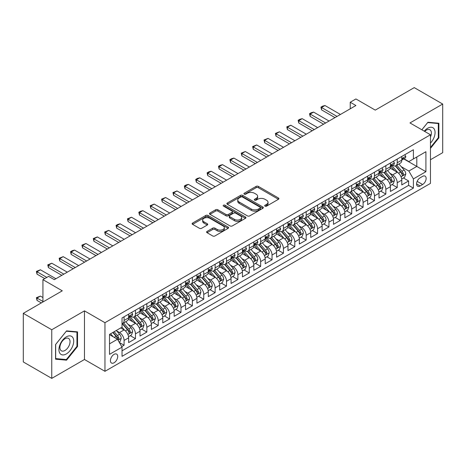 <?xml version="1.0" encoding="UTF-8"?>
<svg xmlns="http://www.w3.org/2000/svg" width="466" height="466" viewBox="0 0 466 466"><rect width="100%" height="100%" fill="white"/><g stroke="black" fill="none" stroke-linecap="round" stroke-linejoin="round"><path stroke-width="0.7" d="M265.014 206.141A1.107 0.641 0 0 0 266.575 206.141L278.447 199.291A1.579 0.915 0 0 0 278.913 198.644A1.579 0.915 0 0 0 278.447 198.003L258.339 186.388A1.579 0.915 0 0 0 256.102 186.388L244.236 193.244A1.107 0.641 0 0 0 243.91 193.693A1.107 0.641 0 0 0 244.236 194.147A1.107 0.641 0 0 0 245.798 194.147L247.335 193.262A5.056 2.918 0 0 1 254.483 193.262L256.16 194.229A5.056 2.918 0 0 1 257.64 196.291A5.056 2.918 0 0 1 256.16 198.353L254.622 199.244A1.107 0.641 0 0 0 254.302 199.693A1.107 0.641 0 0 0 254.622 200.147A1.107 0.641 0 0 0 256.189 200.147L257.721 199.256A5.056 2.918 0 0 1 264.874 199.256L266.552 200.229A5.056 2.918 0 0 1 268.032 202.291A5.056 2.918 0 0 1 266.552 204.353L265.014 205.238A1.107 0.641 0 0 0 264.688 205.692A1.107 0.641 0 0 0 265.014 206.141L265.014 205.238M114.065 362.775A5.149 2.977 120 0 0 117.432 358.238A5.149 2.977 120 0 0 116.64 354.108A5.149 2.977 120 0 0 114.065 354.364A5.149 2.977 120 0 0 110.698 358.902A5.149 2.977 120 0 0 111.491 363.031A5.149 2.977 120 0 0 114.065 362.775M207.061 231.41A1.579 0.915 0 0 0 206.601 232.056A1.579 0.915 0 0 0 207.061 232.703L212.706 235.959A1.579 0.915 0 0 0 214.937 235.959L228.119 228.346A1.579 0.915 0 0 0 228.585 227.699A1.579 0.915 0 0 0 228.119 227.059L208.011 215.449A1.579 0.915 0 0 0 205.774 215.449L192.592 223.057A1.579 0.915 0 0 0 192.132 223.703A1.579 0.915 0 0 0 192.592 224.35L199.407 228.282A1.579 0.915 0 0 0 201.644 228.282L207.283 225.026A1.579 0.915 0 0 0 207.749 224.379A1.579 0.915 0 0 0 207.283 223.738L203.904 221.787A4.229 2.441 0 0 1 202.669 220.057A4.229 2.441 0 0 1 205.279 217.803A4.229 2.441 0 0 1 209.881 218.333L223.121 225.975A4.229 2.441 0 0 1 224.356 227.699A4.229 2.441 0 0 1 221.752 229.954A4.229 2.441 0 0 1 217.144 229.429L214.937 228.154A1.579 0.915 0 0 0 212.706 228.154L207.061 231.41L207.061 232.703M430.468 159.733L442.7 152.673L442.7 104.046L414.245 87.62L375.264 110.122L355.919 98.955L350.228 102.24L355.919 105.526L54.312 279.652L48.621 276.367L42.93 279.652L42.93 301.997M51.755 329.759L51.755 378.38L84.474 359.49L84.474 310.863L51.755 329.759L23.3 313.327L62.281 290.825L42.93 279.652M84.474 310.863L104.961 322.693L430.468 134.767L430.468 183.388L104.961 371.32L104.961 322.693M442.7 104.046L409.981 122.937L430.468 134.767M247.446 215.898A1.579 0.915 0 0 0 249.683 215.898L262.865 208.29A1.579 0.915 0 0 0 263.325 207.644A1.579 0.915 0 0 0 262.865 206.997L242.757 195.388A1.579 0.915 0 0 0 240.52 195.388L227.338 203.001A1.579 0.915 0 0 0 226.872 203.642A1.579 0.915 0 0 0 227.338 204.289L247.446 215.898M223.925 206.386A1.107 0.641 0 0 1 225.049 206.537L225.049 205.226L245.489 217.028A1.579 0.915 0 0 1 245.955 217.674A1.579 0.915 0 0 1 245.489 218.315L232.307 225.928A1.579 0.915 0 0 1 230.076 225.928L209.968 214.319L209.968 213.026A1.579 0.915 0 0 0 209.502 213.673A1.579 0.915 0 0 0 209.968 214.319M209.968 213.026L215.607 209.77A1.579 0.915 0 0 1 217.843 209.77L225.998 214.482A1.579 0.915 0 0 0 228.229 214.482L231.975 212.321A1.579 0.915 0 0 0 232.435 211.675A1.579 0.915 0 0 0 231.975 211.028L223.482 206.129A1.107 0.641 0 0 1 223.162 205.675A1.107 0.641 0 0 1 223.843 205.087A1.107 0.641 0 0 1 225.049 205.226M51.755 378.38L23.3 361.954L23.3 313.327M121.719 346.593L124.078 345.23L119.36 342.504M116.669 330.901L119.529 332.549A6.437 3.716 60 0 1 124.078 340.436L128.633 337.803L128.633 342.603L135.46 338.66L130.282 335.671M128.051 324.33L130.911 325.979A6.437 3.716 60 0 1 135.46 333.866L140.016 331.233L140.016 336.033L146.842 332.089L141.664 329.101M139.433 317.76L142.293 319.408A6.437 3.716 60 0 1 146.842 327.295L151.398 324.662L151.398 329.462L158.224 325.518L153.046 322.53M150.815 311.189L153.675 312.837A6.437 3.716 60 0 1 158.224 320.725L162.78 318.092L162.78 322.891L169.607 318.948L164.428 315.96M162.197 304.618L165.051 306.267A6.437 3.716 60 0 1 169.607 314.154L174.162 311.521L174.162 316.321L180.989 312.377L175.81 309.389M173.579 298.048L176.433 299.696A6.437 3.716 60 0 1 180.989 307.577L185.538 304.95L185.538 309.75L192.371 305.807L187.192 302.818M184.961 291.471L187.815 293.126A6.437 3.716 60 0 1 192.371 301.007L196.92 298.38L196.92 303.18L203.753 299.236L198.574 296.248M196.337 284.901L199.198 286.555A6.437 3.716 60 0 1 203.753 294.436L208.302 291.809L208.302 296.609L215.129 292.665L209.95 289.677M207.72 278.33L210.58 279.984A6.437 3.716 60 0 1 215.129 287.866L219.684 285.239L219.684 290.038L226.511 286.095L221.333 283.101M219.102 271.76L221.962 273.414A6.437 3.716 60 0 1 226.511 281.295L231.066 278.668L231.066 283.462L237.893 279.524L232.715 276.53M230.484 265.189L233.344 266.837A6.437 3.716 60 0 1 237.893 274.724L242.448 272.097L242.448 276.891L249.275 272.954L244.097 269.96M241.866 258.618L244.72 260.267A6.437 3.716 60 0 1 249.275 268.154L253.83 265.527L253.83 270.321L260.657 266.383L255.479 263.389M253.248 252.048L256.102 253.696A6.437 3.716 60 0 1 260.657 261.583L265.206 258.956L265.206 263.75L272.039 259.812L266.861 256.818M264.63 245.477L267.484 247.126A6.437 3.716 60 0 1 272.039 255.013L276.588 252.386L276.588 257.18L283.421 253.236L278.243 250.248M276.012 238.907L278.866 240.555A6.437 3.716 60 0 1 283.421 248.442L287.971 245.815L287.971 250.609L294.797 246.665L289.619 243.677M287.388 232.336L290.248 233.984A6.437 3.716 60 0 1 294.797 241.871L299.353 239.244L299.353 244.038L306.179 240.095L301.001 237.107M298.77 225.765L301.63 227.414A6.437 3.716 60 0 1 306.179 235.301L310.735 232.674L310.735 237.468L317.562 233.524L312.383 230.536M310.152 219.195L313.012 220.843A6.437 3.716 60 0 1 317.562 228.73L322.117 226.103L322.117 230.897L328.944 226.954L323.765 223.965M321.534 212.624L324.394 214.273A6.437 3.716 60 0 1 328.944 222.16L333.499 219.533L333.499 224.327L340.326 220.383L335.147 217.395M332.916 206.054L335.77 207.702A6.437 3.716 60 0 1 340.326 215.589L344.881 212.956L344.881 217.756L351.708 213.812L346.529 210.824M344.298 199.483L347.153 201.131A6.437 3.716 60 0 1 351.708 209.018L356.257 206.386L356.257 211.185L363.09 207.242L357.911 204.254M355.68 192.912L358.535 194.561A6.437 3.716 60 0 1 363.09 202.448L367.639 199.815L367.639 204.615L374.472 200.671L369.293 197.683M367.057 186.342L369.917 187.99A6.437 3.716 60 0 1 374.472 195.877L379.021 193.244L379.021 198.044L385.848 194.101L380.67 191.112M378.439 179.771L381.299 181.42A6.437 3.716 60 0 1 385.848 189.301L390.403 186.674L390.403 191.474L397.23 187.53L397.23 182.73A6.437 3.716 -120 0 0 392.681 174.849L389.821 173.201M392.052 184.542L397.23 187.53M128.633 337.803A6.437 3.716 -120 0 0 124.078 329.922L120.665 327.947M140.016 331.233A6.437 3.716 -120 0 0 135.46 323.352L128.424 319.286M151.398 324.662A6.437 3.716 -120 0 0 146.842 316.781L139.806 312.715M162.78 318.092A6.437 3.716 -120 0 0 158.224 310.21L151.188 306.145M174.162 311.521A6.437 3.716 -120 0 0 169.607 303.64L162.57 299.574M185.538 304.95A6.437 3.716 -120 0 0 180.989 297.069L173.946 293.003M196.92 298.38A6.437 3.716 -120 0 0 192.371 290.493L185.328 286.433M208.302 291.809A6.437 3.716 -120 0 0 203.753 283.922L196.71 279.862M219.684 285.239A6.437 3.716 -120 0 0 215.129 277.352L208.092 273.292M231.066 278.668A6.437 3.716 -120 0 0 226.511 270.781L219.474 266.721M242.448 272.097A6.437 3.716 -120 0 0 237.893 264.21L230.856 260.15M253.83 265.527A6.437 3.716 -120 0 0 249.275 257.64L242.238 253.58M265.206 258.956A6.437 3.716 -120 0 0 260.657 251.069L253.62 247.009M276.588 252.386A6.437 3.716 -120 0 0 272.039 244.499L264.997 240.433M287.971 245.815A6.437 3.716 -120 0 0 283.421 237.928L276.379 233.862M299.353 239.244A6.437 3.716 -120 0 0 294.797 231.357L287.761 227.292M310.735 232.674A6.437 3.716 -120 0 0 306.179 224.787L299.143 220.721M322.117 226.103A6.437 3.716 -120 0 0 317.562 218.216L310.525 214.15M333.499 219.533A6.437 3.716 -120 0 0 328.944 211.646L321.907 207.58M344.881 212.956A6.437 3.716 -120 0 0 340.326 205.075L333.289 201.009M356.257 206.386A6.437 3.716 -120 0 0 351.708 198.504L344.671 194.439M367.639 199.815A6.437 3.716 -120 0 0 363.09 191.934L356.047 187.868M379.021 193.244A6.437 3.716 -120 0 0 374.472 185.363L367.429 181.297M390.403 186.674A6.437 3.716 -120 0 0 385.848 178.793L378.811 174.727M422.61 176.358L420.111 177.802A4.992 2.883 120 0 0 416.849 182.2A4.992 2.883 120 0 0 417.612 186.202A4.992 2.883 120 0 0 420.111 185.951L422.61 184.507A4.992 2.883 120 0 0 425.872 180.109A4.992 2.883 120 0 0 425.108 176.113A4.992 2.883 120 0 0 422.61 176.358M109.516 343.85L117.479 339.254L122.034 347.135L122.034 356.339L413.394 188.118L413.394 178.921L408.839 171.034L401.203 166.624M122.034 347.135L109.516 354.364L109.516 334.39L122.034 327.161L122.034 317.963L413.394 149.743L413.394 158.947L425.912 151.718L425.912 171.692L413.394 178.921M130.853 316.484L130.911 316.519A6.437 3.716 60 0 0 134.126 316.833L138.682 314.206A6.437 3.716 -120 0 0 140.016 311.259L140.016 307.577M142.229 309.913L142.293 309.948A6.437 3.716 60 0 0 145.508 310.263L150.064 307.636A6.437 3.716 -120 0 0 151.398 304.688L151.398 301.007M153.611 303.343L153.675 303.372A6.437 3.716 60 0 0 156.891 303.692L161.446 301.065A6.437 3.716 -120 0 0 162.78 298.118L162.78 294.436M164.993 296.766L165.051 296.801A6.437 3.716 60 0 0 168.273 297.122L172.828 294.495A6.437 3.716 -120 0 0 174.162 291.547L174.162 287.866M176.375 290.196L176.433 290.231A6.437 3.716 60 0 0 179.655 290.551L184.204 287.924A6.437 3.716 -120 0 0 185.538 284.976L185.538 281.295M187.757 283.625L187.815 283.66A6.437 3.716 60 0 0 191.037 283.98L195.586 281.353A6.437 3.716 -120 0 0 196.92 278.406L196.92 274.724M199.139 277.054L199.198 277.089A6.437 3.716 60 0 0 202.419 277.41L206.968 274.783A6.437 3.716 -120 0 0 208.302 271.835L208.302 268.154M210.521 270.484L210.58 270.519A6.437 3.716 60 0 0 213.801 270.839L218.35 268.212A6.437 3.716 -120 0 0 219.684 265.265L219.684 261.583M221.903 263.913L221.962 263.948A6.437 3.716 60 0 0 225.177 264.269L229.732 261.642A6.437 3.716 -120 0 0 231.066 258.694L231.066 255.013M233.28 257.343L233.344 257.378A6.437 3.716 60 0 0 236.559 257.698L241.114 255.071A6.437 3.716 -120 0 0 242.448 252.123L242.448 248.442M244.662 250.772L244.72 250.807A6.437 3.716 60 0 0 247.941 251.127L252.496 248.5A6.437 3.716 -120 0 0 253.83 245.553L253.83 241.871M256.044 244.201L256.102 244.236A6.437 3.716 60 0 0 259.323 244.557L263.878 241.924A6.437 3.716 -120 0 0 265.206 238.982L265.206 235.301M267.426 237.631L267.484 237.666A6.437 3.716 60 0 0 270.705 237.986L275.255 235.353A6.437 3.716 -120 0 0 276.588 232.406L276.588 228.73M278.808 231.06L278.866 231.095A6.437 3.716 60 0 0 282.087 231.416L286.637 228.783A6.437 3.716 -120 0 0 287.971 225.835L287.971 222.16M290.19 224.49L290.248 224.525A6.437 3.716 60 0 0 293.469 224.845L298.019 222.212A6.437 3.716 -120 0 0 299.353 219.265L299.353 215.589M301.572 217.919L301.63 217.954A6.437 3.716 60 0 0 304.846 218.269L309.401 215.642A6.437 3.716 -120 0 0 310.735 212.694L310.735 209.018M312.948 211.348L313.012 211.383A6.437 3.716 60 0 0 316.228 211.698L320.783 209.071A6.437 3.716 -120 0 0 322.117 206.123L322.117 202.442M324.33 204.778L324.394 204.813A6.437 3.716 60 0 0 327.61 205.127L332.165 202.5A6.437 3.716 -120 0 0 333.499 199.553L333.499 195.871M335.712 198.207L335.77 198.242A6.437 3.716 60 0 0 338.992 198.557L343.547 195.93A6.437 3.716 -120 0 0 344.881 192.982L344.881 189.301M347.094 191.637L347.153 191.672A6.437 3.716 60 0 0 350.374 191.986L354.923 189.359A6.437 3.716 -120 0 0 356.257 186.412L356.257 182.73M358.476 185.066L358.535 185.095A6.437 3.716 60 0 0 361.756 185.416L366.305 182.788A6.437 3.716 -120 0 0 367.639 179.841L367.639 176.16M369.858 178.495L369.917 178.525A6.437 3.716 60 0 0 373.138 178.845L377.687 176.218A6.437 3.716 -120 0 0 379.021 173.27L379.021 169.589M381.24 171.919L381.299 171.954A6.437 3.716 60 0 0 384.52 172.274L389.069 169.647A6.437 3.716 -120 0 0 390.403 166.7L390.403 163.018M122.034 350.816L408.612 185.363L408.612 180.959L401.785 184.903L401.785 180.103A6.437 3.716 -120 0 0 397.23 172.222L390.193 168.156M392.622 165.348L392.681 165.383A6.437 3.716 -120 0 0 395.896 165.704A6.437 3.716 -120 0 0 397.23 162.756L397.23 159.075M395.896 165.704L400.451 163.077A6.437 3.716 -120 0 0 401.785 160.129L401.785 156.448M124.078 316.781L124.078 320.457A6.437 3.716 60 0 1 122.75 323.404A6.437 3.716 60 0 1 122.034 323.666M122.75 323.404L127.3 320.777A6.437 3.716 -120 0 0 128.633 317.829L128.633 314.148M135.46 310.21L135.46 313.886A6.437 3.716 60 0 1 134.126 316.833M146.842 303.64L146.842 307.315A6.437 3.716 60 0 1 145.508 310.263M158.224 297.063L158.224 300.745A6.437 3.716 60 0 1 156.891 303.692M169.607 290.493L169.607 294.174A6.437 3.716 60 0 1 168.273 297.122M180.989 283.922L180.989 287.604A6.437 3.716 60 0 1 179.655 290.551M192.371 277.352L192.371 281.033A6.437 3.716 60 0 1 191.037 283.98M203.753 270.781L203.753 274.462A6.437 3.716 60 0 1 202.419 277.41M215.129 264.21L215.129 267.892A6.437 3.716 60 0 1 213.801 270.839M226.511 257.64L226.511 261.321A6.437 3.716 60 0 1 225.177 264.269M237.893 251.069L237.893 254.751A6.437 3.716 60 0 1 236.559 257.698M249.275 244.499L249.275 248.18A6.437 3.716 60 0 1 247.941 251.127M260.657 237.928L260.657 241.609A6.437 3.716 60 0 1 259.323 244.557M272.039 231.357L272.039 235.039A6.437 3.716 60 0 1 270.705 237.986M283.421 224.787L283.421 228.468A6.437 3.716 60 0 1 282.087 231.416M294.797 218.216L294.797 221.898A6.437 3.716 60 0 1 293.469 224.845M306.179 211.646L306.179 215.327A6.437 3.716 60 0 1 304.846 218.269M317.562 205.075L317.562 208.751A6.437 3.716 60 0 1 316.228 211.698M328.944 198.504L328.944 202.18A6.437 3.716 60 0 1 327.61 205.127M340.326 191.934L340.326 195.609A6.437 3.716 60 0 1 338.992 198.557M351.708 185.363L351.708 189.039A6.437 3.716 60 0 1 350.374 191.986M363.09 178.793L363.09 182.468A6.437 3.716 60 0 1 361.756 185.416M374.472 172.216L374.472 175.898A6.437 3.716 60 0 1 373.138 178.845M385.848 165.646L385.848 169.327A6.437 3.716 60 0 1 384.52 172.274M385.848 189.301L385.848 194.101M374.472 195.877L374.472 200.671M363.09 202.448L363.09 207.242M351.708 209.018L351.708 213.812M340.326 215.589L340.326 220.383M328.944 222.16L328.944 226.954M317.562 228.73L317.562 233.524M306.179 235.301L306.179 240.095M294.797 241.871L294.797 246.665M283.421 248.442L283.421 253.236M272.039 255.013L272.039 259.812M260.657 261.583L260.657 266.383M249.275 268.154L249.275 272.954M237.893 274.724L237.893 279.524M226.511 281.295L226.511 286.095M215.129 287.866L215.129 292.665M203.753 294.436L203.753 299.236M192.371 301.007L192.371 305.807M180.989 307.577L180.989 312.377M169.607 314.154L169.607 318.948M158.224 320.725L158.224 325.518M146.842 327.295L146.842 332.089M135.46 333.866L135.46 338.66M124.078 340.436L124.078 345.23M117.479 339.254L109.516 334.652M408.839 171.034L416.808 166.438L416.808 156.972L425.912 151.718M403.772 158.912L425.912 171.692M403.999 158.778L408.839 161.574L413.394 158.947M84.474 359.49L104.961 371.32M350.228 102.24L350.228 108.811M403.434 177.971L408.612 180.959M408.612 185.363L413.394 188.118M430.468 148.357L438.885 137.884L438.885 123.24L427.905 122.255L421.847 129.787M55.565 359.193L66.551 360.171L77.531 346.506L77.531 331.862L66.551 330.883L55.565 344.549L55.565 359.193M438.32 137.552L438.885 137.884M76.96 346.18L77.531 346.506M65.386 359.502L66.551 360.171M265.457 206.298L266.552 205.669A5.056 2.918 0 0 0 268.032 203.601L268.032 202.291M257.64 196.291L257.64 197.607A5.056 2.918 0 0 1 256.16 199.669L255.065 200.304M278.447 198.003L278.447 199.291L258.339 187.705A1.579 0.915 0 0 0 256.102 187.705L244.679 194.305M262.865 206.997L262.865 208.29L242.757 196.704A1.579 0.915 0 0 0 240.52 196.704L227.361 204.3M260.069 208.092A1.107 0.641 0 0 0 260.395 207.644A1.107 0.641 0 0 0 260.069 207.189L242.419 197.001A1.107 0.641 0 0 0 240.858 197.001L239.233 197.934A5.056 2.918 0 0 0 237.753 200.001A5.056 2.918 0 0 0 239.233 202.063L251.302 209.03A5.056 2.918 0 0 0 258.449 209.03L260.069 208.092L260.069 209.409A1.107 0.641 0 0 0 260.395 208.96L260.395 207.644M237.753 200.001L237.753 201.312A5.056 2.918 0 0 0 239.233 203.38L239.233 202.063M260.069 209.409L258.449 210.347A5.056 2.918 0 0 1 251.302 210.347L239.233 203.38M209.985 214.331L215.607 211.086L215.607 209.77M232.435 211.675L232.435 212.991A1.579 0.915 0 0 1 231.975 213.632L228.229 215.793A1.579 0.915 0 0 1 225.998 215.793L217.843 211.086A1.579 0.915 0 0 0 215.607 211.086M225.049 206.537L245.471 218.333M234.462 219.364A4.229 2.441 0 0 0 239.064 219.894A4.229 2.441 0 0 0 241.673 217.639A4.229 2.441 0 0 0 240.439 215.915L235.773 213.224A1.579 0.915 0 0 0 233.536 213.224L229.796 215.385A1.579 0.915 0 0 0 229.33 216.026A1.579 0.915 0 0 0 229.796 216.673L234.462 219.364L234.462 220.68A4.229 2.441 0 0 0 239.064 221.21A4.229 2.441 0 0 0 241.673 218.956L241.673 217.639M229.33 216.026L229.33 217.342A1.579 0.915 0 0 0 229.796 217.989L229.796 216.673M234.462 220.68L229.796 217.989M224.356 227.699L224.356 229.016A4.229 2.441 0 0 1 221.752 231.27A4.229 2.441 0 0 1 217.144 230.74L214.937 229.47A1.579 0.915 0 0 0 212.706 229.47L207.085 232.715M202.669 220.057L202.669 221.373A4.229 2.441 0 0 0 203.904 223.097L203.904 221.787M207.265 225.037L203.904 223.097M228.101 228.357L208.011 216.76A1.579 0.915 0 0 0 205.774 216.76L192.615 224.362L192.592 223.057M401.686 178.979L404.628 177.278L405.77 173.993A4.264 2.464 -120 0 0 404.104 169.991L398.908 163.968M397.865 172.636L391.923 165.756M394.481 170.632L391.032 166.636A10.223 5.901 -120 0 0 390.718 166.28M395.319 165.937L400.579 172.024A4.264 2.464 60 0 1 402.1 174.966L402.408 175.466L402.985 175.391L403.463 174.173A4.264 2.464 -120 0 0 401.942 171.238L396.747 165.214M395.628 165.838L401.278 172.379A2.173 1.252 60 0 1 401.826 173.23L403.463 174.173M404.803 154.706L405.77 156.384A4.264 2.464 60 0 1 404.884 158.271L402.723 159.518A4.264 2.464 -120 0 0 403.463 158.533L403.375 158.155M401.925 159.716L401.942 159.716A4.264 2.464 -120 0 0 402.723 159.518M402.915 158.219L403.463 158.533C403.195 157.892 402.74 158.155 402.1 159.325A4.264 2.464 60 0 1 401.785 159.931M337.023 116.43L321.546 107.495L321.546 109.859L320.923 107.133L322.629 106.149L324.959 105.526L340.436 114.461M334.978 117.613L321.546 109.859M324.959 105.526L321.546 107.495L320.923 107.133M430.468 143.074A10.462 6.041 120 0 0 434.935 130.934A10.462 6.041 120 0 0 427.677 128.226A10.462 6.041 120 0 0 424.252 131.179M430.468 136.981A7.165 4.136 120 0 0 429.908 129.787A7.165 4.136 120 0 0 426.332 130.142A7.165 4.136 120 0 0 424.672 131.418M421.87 129.804L427.677 122.581L438.32 123.531L438.32 137.72L430.468 147.489M437.615 123.123L438.32 123.531M72.725 345.97A10.462 6.041 120 0 0 70.022 335.864A10.462 6.041 120 0 0 59.916 344.823A10.462 6.041 120 0 0 62.625 354.929A10.462 6.041 120 0 0 72.725 345.97M69.358 345.009A7.165 4.136 120 0 0 68.554 338.415A7.165 4.136 120 0 0 60.586 344.228A7.165 4.136 120 0 0 61.396 350.822A7.165 4.136 120 0 0 69.358 345.009M55.681 358.634L55.681 344.444L66.323 331.21L76.96 332.159L76.96 346.349L66.323 359.583L55.565 358.57M76.255 331.751L76.96 332.159M390.31 185.55L393.246 183.849L394.387 180.563A4.264 2.464 -120 0 0 392.727 176.562L387.526 170.539M386.483 179.206L380.541 172.327M383.099 177.202L379.65 173.206A10.223 5.901 -120 0 0 379.336 172.851M383.937 172.507L389.197 178.595A4.264 2.464 60 0 1 390.718 181.536L391.026 182.037L391.603 181.961L392.081 180.744A4.264 2.464 -120 0 0 390.56 177.808L385.365 171.785M384.246 172.408L389.896 178.95A2.173 1.252 60 0 1 390.444 179.8L392.081 180.744M378.928 192.12L381.87 190.419L383.005 187.134A4.264 2.464 -120 0 0 381.345 183.132L376.144 177.109M375.101 185.777L369.159 178.897M371.722 183.773L368.268 179.777A10.223 5.901 -120 0 0 367.954 179.422M372.555 179.078L377.815 185.165A4.264 2.464 60 0 1 379.336 188.107L379.644 188.614L380.221 188.532L380.705 187.315A4.264 2.464 -120 0 0 379.184 184.379L373.982 178.356M372.864 178.979L378.514 185.52A2.173 1.252 60 0 1 379.062 186.371L380.705 187.315M367.546 198.691L370.487 196.99L371.623 193.705A4.264 2.464 -120 0 0 369.963 189.703L364.762 183.68M363.719 192.347L357.777 185.468M360.34 190.344L356.886 186.353A10.223 5.901 -120 0 0 356.572 185.992M361.173 185.649L366.433 191.736A4.264 2.464 60 0 1 367.954 194.677L368.268 195.184L368.839 195.103L369.322 193.885A4.264 2.464 -120 0 0 367.802 190.949L362.6 184.926M361.482 185.55L367.138 192.091A2.173 1.252 60 0 1 367.686 192.941L369.322 193.885M356.164 205.261L359.105 203.56L360.241 200.275A4.264 2.464 -120 0 0 358.581 196.273L353.379 190.25M352.337 198.918L346.395 192.039M348.958 196.914L345.51 192.924A10.223 5.901 -120 0 0 345.19 192.563M349.791 192.219L355.051 198.306A4.264 2.464 60 0 1 356.572 201.248L356.886 201.755L357.463 201.673L357.94 200.456A4.264 2.464 -120 0 0 356.42 197.52L351.218 191.497M350.1 192.12L355.756 198.662A2.173 1.252 60 0 1 356.304 199.512L357.94 200.456M393.421 161.277L394.387 162.954A4.264 2.464 60 0 1 393.502 164.842L391.341 166.088A4.264 2.464 -120 0 0 392.081 165.11L391.993 164.731M390.543 166.286L390.56 166.286A4.264 2.464 -120 0 0 391.341 166.088M391.533 164.789L392.081 165.11C391.813 164.463 391.358 164.725 390.718 165.896A4.264 2.464 60 0 1 390.403 166.502M325.641 123.001L310.164 114.065L310.164 116.43L309.541 113.704L311.247 112.72L313.577 112.096L329.06 121.032M323.596 124.183L310.164 116.43M313.577 112.096L310.164 114.065L309.541 113.704M382.038 167.847L383.005 169.525A4.264 2.464 60 0 1 382.12 171.412L379.959 172.659A4.264 2.464 -120 0 0 380.705 171.68L380.611 171.302M379.167 172.863L379.184 172.863A4.264 2.464 -120 0 0 379.959 172.659M380.151 171.36L380.705 171.68C380.437 171.034 379.976 171.296 379.336 172.467A4.264 2.464 60 0 1 379.021 173.072M314.265 129.571L298.782 120.636L298.782 123.001L298.158 120.275L299.865 119.29L302.201 118.667L317.678 127.602M312.214 130.754L298.782 123.001M302.201 118.667L298.782 120.636L298.158 120.275M370.656 174.418L371.623 176.096A4.264 2.464 60 0 1 370.738 177.983L368.577 179.229A4.264 2.464 -120 0 0 369.322 178.251L369.229 177.872M367.785 179.433L367.802 179.433A4.264 2.464 -120 0 0 368.577 179.229M368.769 177.93L369.322 178.251C369.055 177.604 368.594 177.866 367.954 179.037A4.264 2.464 60 0 1 367.639 179.643M302.883 136.142L287.4 127.206L287.4 129.571L286.776 126.845L290.819 125.237L306.296 134.173M300.832 137.324L287.4 129.571M290.819 125.237L287.4 127.206L286.776 126.845M359.274 180.989L360.241 182.666A4.264 2.464 60 0 1 359.362 184.553L357.195 185.8A4.264 2.464 -120 0 0 357.94 184.821L357.847 184.443M356.403 186.004L356.42 186.004A4.264 2.464 -120 0 0 357.195 185.8M357.387 184.501L357.94 184.821C357.672 184.175 357.218 184.437 356.572 185.608A4.264 2.464 60 0 1 356.257 186.214M291.5 142.713L276.023 133.777L276.023 136.142L275.394 133.416L279.437 131.808L294.914 140.744M289.45 143.901L276.023 136.142M279.437 131.808L276.023 133.777L275.394 133.416M344.782 211.832L347.723 210.131L348.859 206.846A4.264 2.464 -120 0 0 347.199 202.844L341.997 196.821M340.961 205.489L335.013 198.609M337.576 203.485L334.128 199.495A10.223 5.901 -120 0 0 333.807 199.139M338.409 198.79L343.669 204.877A4.264 2.464 60 0 1 345.195 207.819L345.504 208.325L346.081 208.244L346.558 207.032A4.264 2.464 -120 0 0 345.038 204.091L339.836 198.073M338.724 198.691L344.374 205.232A2.173 1.252 60 0 1 344.922 206.083L346.558 207.032M347.892 187.559L348.859 189.237A4.264 2.464 60 0 1 347.98 191.124L345.813 192.371A4.264 2.464 -120 0 0 346.558 191.392L346.471 191.013M345.021 192.575L345.038 192.575A4.264 2.464 -120 0 0 345.813 192.371M346.005 191.072L346.558 191.392C346.29 190.745 345.836 191.013 345.195 192.178A4.264 2.464 60 0 1 344.881 192.784M280.118 149.289L264.641 140.348L264.641 142.713L264.012 139.986L268.055 138.379L283.532 147.314M278.068 150.471L264.641 142.713M268.055 138.379L264.641 140.348L264.012 139.986M333.4 218.403L336.341 216.702L337.477 213.416A4.264 2.464 -120 0 0 335.817 209.415L330.621 203.392M329.578 212.059L323.631 205.18M326.194 210.055L322.746 206.065A10.223 5.901 -120 0 0 322.425 205.71M327.033 205.36L332.293 211.453A4.264 2.464 60 0 1 333.813 214.389L334.122 214.896L334.699 214.814L335.176 213.603A4.264 2.464 -120 0 0 333.656 210.661L328.454 204.644M327.342 205.261L332.992 211.803A2.173 1.252 60 0 1 333.54 212.653L335.176 213.603M336.51 194.136L337.477 195.807A4.264 2.464 60 0 1 336.598 197.695L334.437 198.941A4.264 2.464 -120 0 0 335.176 197.963L335.089 197.584M333.639 199.145L333.656 199.145A4.264 2.464 -120 0 0 334.437 198.941M334.629 197.642L335.176 197.963C334.908 197.316 334.454 197.584 333.813 198.749A4.264 2.464 60 0 1 333.499 199.355M268.736 155.86L253.259 146.918L253.259 149.289L252.63 146.557L256.673 144.949L272.15 153.885M266.686 157.042L253.259 149.289M256.673 144.949L253.259 146.918L252.63 146.557M322.018 224.973L324.959 223.278L326.101 219.987A4.264 2.464 -120 0 0 324.435 215.985L319.239 209.962M318.196 218.63L312.255 211.75M314.812 216.626L311.364 212.636A10.223 5.901 -120 0 0 311.049 212.28M315.651 211.931L320.911 218.024A4.264 2.464 60 0 1 322.431 220.96L322.74 221.466L323.317 221.385L323.794 220.173A4.264 2.464 -120 0 0 322.274 217.232L317.072 211.215M315.96 211.832L321.61 218.373A2.173 1.252 60 0 1 322.157 219.224L323.794 220.173M325.134 200.706L326.101 202.378A4.264 2.464 60 0 1 325.216 204.265L323.055 205.518A4.264 2.464 -120 0 0 323.794 204.533L323.707 204.155M322.256 205.716L322.274 205.716A4.264 2.464 -120 0 0 323.055 205.518M323.247 204.213L323.794 204.533C323.526 203.892 323.072 204.155 322.431 205.32A4.264 2.464 60 0 1 322.117 205.925M257.354 162.43L241.877 153.495L241.877 155.86L241.254 153.128L245.291 151.52L260.768 160.455M255.31 163.613L241.877 155.86M245.291 151.52L241.877 153.495L241.254 153.128M310.636 231.544L313.577 229.849L314.719 226.558A4.264 2.464 -120 0 0 313.059 222.556L307.857 216.533M306.814 225.2L300.873 218.321M303.43 223.197L299.982 219.206A10.223 5.901 -120 0 0 299.667 218.851M304.269 218.502L309.529 224.595A4.264 2.464 60 0 1 311.049 227.53L311.358 228.037L311.935 227.956L312.412 226.744A4.264 2.464 -120 0 0 310.892 223.802L305.696 217.785M304.578 218.403L310.228 224.944A2.173 1.252 60 0 1 310.775 225.794L312.412 226.744M313.752 207.277L314.719 208.949A4.264 2.464 60 0 1 313.834 210.836L311.672 212.088A4.264 2.464 -120 0 0 312.412 211.104L312.325 210.725M310.874 212.286L310.892 212.286A4.264 2.464 -120 0 0 311.672 212.088M311.865 210.783L312.412 211.104C312.144 210.463 311.69 210.725 311.049 211.89A4.264 2.464 60 0 1 310.735 212.496M245.972 169.001L230.495 160.065L230.495 162.43L229.872 159.704L231.579 158.714L233.909 158.09L249.392 167.026M243.928 170.183L230.495 162.43M233.909 158.09L230.495 160.065L229.872 159.704M299.259 238.114L302.201 236.419L303.337 233.134A4.264 2.464 -120 0 0 301.677 229.126L296.475 223.103M295.432 231.771L289.491 224.892M292.048 229.767L288.6 225.777A10.223 5.901 -120 0 0 288.285 225.422M292.887 225.072L298.147 231.165A4.264 2.464 60 0 1 299.667 234.101L299.976 234.608L300.553 234.526L301.036 233.315A4.264 2.464 -120 0 0 299.51 230.373L294.314 224.356M293.196 224.973L298.846 231.52A2.173 1.252 60 0 1 299.393 232.365L301.036 233.315M302.37 213.847L303.337 215.519A4.264 2.464 60 0 1 302.451 217.406L300.29 218.659A4.264 2.464 -120 0 0 301.036 217.674L300.943 217.296M299.492 218.857L299.51 218.857A4.264 2.464 -120 0 0 300.29 218.659M300.483 217.354L301.036 217.674C300.762 217.034 300.308 217.296 299.667 218.461A4.264 2.464 60 0 1 299.353 219.072M234.596 175.571L219.113 166.636L219.113 169.001L218.49 166.275L220.197 165.284L222.527 164.661L238.01 173.597M232.546 176.754L219.113 169.001M222.527 164.661L219.113 166.636L218.49 166.275M287.877 244.685L290.819 242.99L291.955 239.705A4.264 2.464 -120 0 0 290.295 235.697L285.093 229.674M284.05 238.342L278.109 231.462M280.672 236.344L277.218 232.348A10.223 5.901 -120 0 0 276.903 231.992M281.505 231.643L286.765 237.736A4.264 2.464 60 0 1 288.285 240.672L288.594 241.178L289.17 241.097L289.654 239.885A4.264 2.464 -120 0 0 288.134 236.944L282.932 230.926M281.814 231.544L287.464 238.091A2.173 1.252 60 0 1 288.011 238.936L289.654 239.885M290.988 220.418L291.955 222.09A4.264 2.464 60 0 1 291.069 223.977L288.908 225.229A4.264 2.464 -120 0 0 289.654 224.245L289.561 223.866M288.116 225.428L288.134 225.428A4.264 2.464 -120 0 0 288.908 225.229M289.101 223.925L289.654 224.245C289.386 223.604 288.926 223.866 288.285 225.031A4.264 2.464 60 0 1 287.971 225.643M223.214 182.142L207.731 173.206L207.731 175.571L207.108 172.845L208.815 171.855L211.15 171.232L226.627 180.167M221.164 183.324L207.731 175.571M211.15 171.232L207.731 173.206L207.108 172.845M276.495 251.256L279.437 249.56L280.573 246.275A4.264 2.464 -120 0 0 278.913 242.268L273.711 236.25M272.668 244.918L266.727 238.033M269.29 242.914L265.841 238.918A10.223 5.901 -120 0 0 265.521 238.563M270.123 238.213L275.383 244.306A4.264 2.464 60 0 1 276.903 247.242L277.218 247.749L277.794 247.667L278.272 246.456A4.264 2.464 -120 0 0 276.752 243.514L271.55 237.497M270.431 238.114L276.088 244.662A2.173 1.252 60 0 1 276.635 245.512L278.272 246.456M279.606 226.989L280.573 228.66A4.264 2.464 60 0 1 279.693 230.548L277.526 231.8A4.264 2.464 -120 0 0 278.272 230.816L278.179 230.437M276.734 231.998L276.752 231.998A4.264 2.464 -120 0 0 277.526 231.8M277.719 230.495L278.272 230.816C278.004 230.175 277.55 230.437 276.903 231.602A4.264 2.464 60 0 1 276.588 232.214M211.832 188.713L196.355 179.777L196.355 182.142L195.726 179.416L197.433 178.426L199.768 177.802L215.245 186.738M209.782 189.895L196.355 182.142M199.768 177.802L196.355 179.777L195.726 179.416M265.113 257.826L268.055 256.131L269.191 252.846A4.264 2.464 -120 0 0 267.531 248.838L262.329 242.821M261.286 251.489L255.345 244.603M257.908 249.485L254.459 245.489A10.223 5.901 -120 0 0 254.139 245.133M258.741 244.784L264.001 250.877A4.264 2.464 60 0 1 265.521 253.813L265.836 254.32L266.412 254.238L266.89 253.026A4.264 2.464 -120 0 0 265.37 250.085L260.168 244.067M259.055 244.685L264.705 251.232A2.173 1.252 60 0 1 265.253 252.083L266.89 253.026M268.224 233.559L269.191 235.231A4.264 2.464 60 0 1 268.311 237.118L266.144 238.371A4.264 2.464 -120 0 0 266.89 237.386L266.797 237.008M265.352 238.569L265.37 238.569A4.264 2.464 -120 0 0 266.144 238.371M266.336 237.072L266.89 237.386C266.622 236.745 266.168 237.008 265.521 238.173A4.264 2.464 60 0 1 265.206 238.784M200.45 195.283L184.973 186.348L184.973 188.713L184.344 185.986L186.05 185.002L188.386 184.373L203.863 193.314M198.4 196.466L184.973 188.713M188.386 184.373L184.973 186.348L184.344 185.986M253.731 264.397L256.673 262.702L257.809 259.416A4.264 2.464 -120 0 0 256.149 255.409L250.947 249.392M249.91 258.059L243.963 251.174M246.526 256.055L243.077 252.059A10.223 5.901 -120 0 0 242.757 251.704M247.364 251.355L252.624 257.448A4.264 2.464 60 0 1 254.145 260.383L254.453 260.89L255.03 260.809L255.508 259.597A4.264 2.464 -120 0 0 253.987 256.661L248.786 250.638M247.673 251.256L253.323 257.803A2.173 1.252 60 0 1 253.871 258.653L255.508 259.597M256.842 240.13L257.809 241.807A4.264 2.464 60 0 1 256.929 243.689L254.768 244.941A4.264 2.464 -120 0 0 255.508 243.957L255.42 243.578M253.97 245.139L253.987 245.139A4.264 2.464 -120 0 0 254.768 244.941M254.954 243.642L255.508 243.957C255.24 243.316 254.785 243.578 254.145 244.749A4.264 2.464 60 0 1 253.83 245.355M189.068 201.854L173.591 192.918L173.591 195.283L172.962 192.557L177.004 190.944L192.481 199.885M187.017 203.036L173.591 195.283M177.004 190.944L173.591 192.918L172.962 192.557M242.349 270.967L245.291 269.272L246.427 265.987A4.264 2.464 -120 0 0 244.767 261.979L239.571 255.962M238.528 264.63L232.581 257.745M235.144 262.626L231.695 258.63A10.223 5.901 -120 0 0 231.381 258.275M235.982 257.931L241.242 264.018A4.264 2.464 60 0 1 242.763 266.954L243.071 267.461L243.648 267.379L244.126 266.168A4.264 2.464 -120 0 0 242.605 263.232L237.404 257.209M236.291 257.826L241.941 264.373A2.173 1.252 60 0 1 242.489 265.224L244.126 266.168M245.46 246.7L246.427 248.378A4.264 2.464 60 0 1 245.547 250.265L243.386 251.512A4.264 2.464 -120 0 0 244.126 250.527L244.038 250.149M242.588 251.71L242.605 251.71A4.264 2.464 -120 0 0 243.386 251.512M243.578 250.213L244.126 250.527C243.858 249.887 243.403 250.149 242.763 251.32A4.264 2.464 60 0 1 242.448 251.925M177.686 208.424L162.209 199.489L162.209 201.854L161.58 199.128L165.622 197.514L181.099 206.455M175.635 209.607L162.209 201.854M165.622 197.514L162.209 199.489L161.58 199.128M230.967 277.538L233.909 275.843L235.05 272.558A4.264 2.464 -120 0 0 233.384 268.55L228.189 262.533M227.146 271.2L221.204 264.315M223.762 269.197L220.313 265.201A10.223 5.901 -120 0 0 219.999 264.845M224.6 264.502L229.86 270.589A4.264 2.464 60 0 1 231.381 273.525L231.689 274.031L232.266 273.95L232.744 272.738A4.264 2.464 -120 0 0 231.223 269.802L226.027 263.779M224.909 264.403L230.559 270.944A2.173 1.252 60 0 1 231.107 271.795L232.744 272.738M234.083 253.271L235.05 254.949A4.264 2.464 60 0 1 234.165 256.836L232.004 258.082A4.264 2.464 -120 0 0 232.744 257.098L232.656 256.719M231.206 258.281L231.223 258.281A4.264 2.464 -120 0 0 232.004 258.082M232.196 256.783L232.744 257.098C232.476 256.457 232.021 256.719 231.381 257.89A4.264 2.464 60 0 1 231.066 258.496M166.304 214.995L150.827 206.059L150.827 208.424L150.203 205.698L154.24 204.091L169.717 213.026M164.259 216.177L150.827 208.424M154.24 204.091L150.827 206.059L150.203 205.698M219.591 284.114L222.527 282.413L223.668 279.128A4.264 2.464 -120 0 0 222.008 275.121L216.806 269.103M215.764 277.771L209.822 270.892M212.38 275.767L208.931 271.771A10.223 5.901 -120 0 0 208.617 271.416M213.218 271.072L218.478 277.159A4.264 2.464 60 0 1 219.999 280.101L220.307 280.602L220.884 280.52L221.362 279.309A4.264 2.464 -120 0 0 219.841 276.373L214.645 270.35M213.527 270.973L219.177 277.515A2.173 1.252 60 0 1 219.725 278.365L221.362 279.309M222.701 259.842L223.668 261.519A4.264 2.464 60 0 1 222.783 263.406L220.622 264.653A4.264 2.464 -120 0 0 221.362 263.669L221.274 263.29M219.824 264.851L219.841 264.851A4.264 2.464 -120 0 0 220.622 264.653M220.814 263.354L221.362 263.669C221.094 263.028 220.639 263.29 219.999 264.461A4.264 2.464 60 0 1 219.684 265.067M154.922 221.566L139.445 212.63L139.445 214.995L138.821 212.269L140.528 211.284L142.858 210.661L158.341 219.597M152.877 222.748L139.445 214.995M142.858 210.661L139.445 212.63L138.821 212.269M208.209 290.685L211.15 288.984L212.286 285.699A4.264 2.464 -120 0 0 210.626 281.691L205.424 275.674M204.382 284.342L198.44 277.462M201.003 282.338L197.549 278.342A10.223 5.901 -120 0 0 197.235 277.986M201.836 277.643L207.096 283.73A4.264 2.464 60 0 1 208.617 286.672L208.925 287.173L209.502 287.091L209.985 285.879A4.264 2.464 -120 0 0 208.459 282.944L203.263 276.921M202.145 277.544L207.795 284.085A2.173 1.252 60 0 1 208.343 284.936L209.985 285.879M211.319 266.412L212.286 268.09A4.264 2.464 60 0 1 211.401 269.977L209.24 271.224A4.264 2.464 -120 0 0 209.985 270.239L209.892 269.861M208.448 271.422L208.459 271.422A4.264 2.464 -120 0 0 209.24 271.224M209.432 269.925L209.985 270.239C209.717 269.598 209.257 269.861 208.617 271.031A4.264 2.464 60 0 1 208.302 271.637M143.545 228.136L128.063 219.201L128.063 221.566L127.439 218.839L131.482 217.232L146.959 226.167M141.495 229.319L128.063 221.566M131.482 217.232L128.063 219.201L127.439 218.839M196.827 297.256L199.768 295.555L200.904 292.269A4.264 2.464 -120 0 0 199.244 288.262L194.042 282.245M193 290.912L187.058 284.033M189.621 288.908L186.167 284.912A10.223 5.901 -120 0 0 185.852 284.557M190.454 284.213L195.714 290.301A4.264 2.464 60 0 1 197.235 293.242L197.549 293.743L198.12 293.662L198.603 292.45A4.264 2.464 -120 0 0 197.083 289.514L191.881 283.491M190.763 284.114L196.419 290.656A2.173 1.252 60 0 1 196.967 291.506L198.603 292.45M199.937 272.983L200.904 274.66A4.264 2.464 60 0 1 200.019 276.548L197.858 277.794A4.264 2.464 -120 0 0 198.603 276.81L198.51 276.431M197.066 277.992L197.083 277.992A4.264 2.464 -120 0 0 197.858 277.794M198.05 276.495L198.603 276.81C198.335 276.169 197.875 276.431 197.235 277.602A4.264 2.464 60 0 1 196.92 278.208M132.163 234.707L116.681 225.771L116.681 228.136L116.057 225.41L117.764 224.426L120.1 223.802L135.577 232.738M130.113 235.889L116.681 228.136M120.1 223.802L116.681 225.771L116.057 225.41M185.445 303.826L188.386 302.125L189.522 298.84A4.264 2.464 -120 0 0 187.862 294.838L182.66 288.815M181.618 297.483L175.676 290.603M178.239 295.479L174.791 291.483A10.223 5.901 -120 0 0 174.47 291.128M179.072 290.784L184.332 296.871A4.264 2.464 60 0 1 185.852 299.813L186.167 300.314L186.744 300.238L187.221 299.021A4.264 2.464 -120 0 0 185.701 296.085L180.499 290.062M179.381 290.685L185.037 297.226A2.173 1.252 60 0 1 185.585 298.077L187.221 299.021M188.555 279.553L189.522 281.231A4.264 2.464 60 0 1 188.643 283.118L186.476 284.365A4.264 2.464 -120 0 0 187.221 283.38L187.128 283.008M185.684 284.563L185.701 284.563A4.264 2.464 -120 0 0 186.476 284.365M186.668 283.066L187.221 283.38C186.953 282.74 186.499 283.002 185.852 284.173A4.264 2.464 60 0 1 185.538 284.778M120.781 241.277L105.304 232.342L105.304 234.707L104.675 231.981L108.718 230.373L124.195 239.308M118.731 242.46L105.304 234.707M108.718 230.373L105.304 232.342L104.675 231.981M174.063 310.397L177.004 308.696L178.14 305.411A4.264 2.464 -120 0 0 176.48 301.409L171.278 295.386M170.241 304.053L164.294 297.174M166.857 302.05L163.409 298.054A10.223 5.901 -120 0 0 163.088 297.698M167.69 297.355L172.95 303.442A4.264 2.464 60 0 1 174.476 306.383L174.785 306.89L175.362 306.809L175.839 305.591A4.264 2.464 -120 0 0 174.319 302.655L169.117 296.632M168.005 297.256L173.655 303.797A2.173 1.252 60 0 1 174.202 304.648L175.839 305.591M177.173 286.124L178.14 287.802A4.264 2.464 60 0 1 177.261 289.689L175.094 290.935A4.264 2.464 -120 0 0 175.839 289.957L175.752 289.578M174.301 291.139L174.319 291.139A4.264 2.464 -120 0 0 175.094 290.935M175.286 289.636L175.839 289.957C175.571 289.31 175.117 289.572 174.476 290.743A4.264 2.464 60 0 1 174.162 291.349M109.399 247.848L93.922 238.912L93.922 241.277L93.293 238.551L97.336 236.944L112.813 245.879M107.349 249.03L93.922 241.277M97.336 236.944L93.922 238.912L93.293 238.551M162.681 316.967L165.622 315.266L166.758 311.981A4.264 2.464 -120 0 0 165.098 307.979L159.902 301.956M158.859 310.624L152.912 303.745M155.475 308.62L152.027 304.63A10.223 5.901 -120 0 0 151.706 304.269M156.314 303.925L161.574 310.012A4.264 2.464 60 0 1 163.094 312.954L163.403 313.461L163.98 313.379L164.457 312.162A4.264 2.464 -120 0 0 162.937 309.226L157.735 303.203M156.623 303.826L162.273 310.368A2.173 1.252 60 0 1 162.82 311.218L164.457 312.162M165.791 292.695L166.758 294.372A4.264 2.464 60 0 1 165.879 296.26L163.717 297.506A4.264 2.464 -120 0 0 164.457 296.527L164.37 296.149M162.919 297.71L162.937 297.71A4.264 2.464 -120 0 0 163.717 297.506M163.91 296.207L164.457 296.527C164.189 295.881 163.735 296.143 163.094 297.314A4.264 2.464 60 0 1 162.78 297.92M98.017 254.419L82.54 245.483L82.54 247.848L81.911 245.122L85.954 243.514L101.431 252.45M95.967 255.601L82.54 247.848M85.954 243.514L82.54 245.483L81.911 245.122M151.299 323.538L154.24 321.837L155.382 318.552A4.264 2.464 -120 0 0 153.716 314.55L148.52 308.527M147.477 317.195L141.536 310.315M144.093 315.191L140.645 311.201A10.223 5.901 -120 0 0 140.33 310.839M144.932 310.496L150.192 316.583A4.264 2.464 60 0 1 151.712 319.525L152.021 320.031L152.598 319.95L153.075 318.732A4.264 2.464 -120 0 0 151.555 315.797L146.353 309.773M145.241 310.397L150.891 316.938A2.173 1.252 60 0 1 151.438 317.789L153.075 318.732M154.415 299.265L155.382 300.943A4.264 2.464 60 0 1 154.496 302.83L152.335 304.077A4.264 2.464 -120 0 0 153.075 303.098L152.988 302.719M151.537 304.281L151.555 304.281A4.264 2.464 -120 0 0 152.335 304.077M152.528 302.778L153.075 303.098C152.807 302.451 152.353 302.714 151.712 303.884A4.264 2.464 60 0 1 151.398 304.49M86.635 260.989L71.158 252.054L71.158 254.419L70.535 251.692L72.242 250.708L74.572 250.085L90.049 259.02M84.591 262.177L71.158 254.419M74.572 250.085L71.158 252.054L70.535 251.692M139.916 330.109L142.858 328.408L144 325.122A4.264 2.464 -120 0 0 142.34 321.121L137.138 315.098M136.095 323.765L130.154 316.886M132.711 321.761L129.263 317.771A10.223 5.901 -120 0 0 128.948 317.416M133.55 317.066L138.81 323.154A4.264 2.464 60 0 1 140.33 326.095L140.639 326.602L141.215 326.52L141.693 325.309A4.264 2.464 -120 0 0 140.173 322.367L134.977 316.35M133.859 316.967L139.509 323.509A2.173 1.252 60 0 1 140.056 324.359L141.693 325.309M143.033 305.836L144 307.513A4.264 2.464 60 0 1 143.114 309.401L140.953 310.647A4.264 2.464 -120 0 0 141.693 309.669L141.606 309.29M140.155 310.851L140.173 310.851A4.264 2.464 -120 0 0 140.953 310.647M141.146 309.348L141.693 309.669C141.425 309.022 140.971 309.29 140.33 310.455A4.264 2.464 60 0 1 140.016 311.061M75.253 267.566L59.776 258.624L59.776 260.989L59.153 258.263L63.19 256.655L78.672 265.591M73.209 268.748L59.776 260.989M63.19 256.655L59.776 258.624L59.153 258.263M128.54 336.679L131.482 334.978L132.618 331.693A4.264 2.464 -120 0 0 130.958 327.691L125.756 321.668M124.713 330.336L121.993 327.184M121.329 328.332L120.886 327.819M122.168 323.637L127.428 329.73A4.264 2.464 60 0 1 128.948 332.666L129.257 333.173L129.833 333.091L130.317 331.879A4.264 2.464 -120 0 0 128.791 328.938L123.595 322.921M122.476 323.538L128.127 330.079A2.173 1.252 60 0 1 128.674 330.93L130.317 331.879M131.651 312.406L132.618 314.084A4.264 2.464 60 0 1 131.732 315.971L129.571 317.218A4.264 2.464 -120 0 0 130.317 316.239L130.224 315.861M128.773 317.422L128.791 317.422A4.264 2.464 -120 0 0 129.571 317.218M129.764 315.919L130.317 316.239C130.043 315.593 129.589 315.861 128.948 317.026A4.264 2.464 60 0 1 128.633 317.631M63.877 274.136L48.394 265.195L48.394 267.566L47.771 264.834L51.808 263.226L67.29 272.161M61.827 275.319L48.394 267.566M51.808 263.226L48.394 265.195L47.771 264.834M119.133 342.108L120.1 341.549L121.236 338.264A4.264 2.464 -120 0 0 119.576 334.262L116.302 330.47M113.244 336.807L110.611 333.755M109.953 334.903L109.516 334.396M112.772 332.508L116.046 336.301A4.264 2.464 60 0 1 117.566 339.236L117.875 339.743L118.451 339.662L118.935 338.45A4.264 2.464 -120 0 0 117.415 335.508L114.141 331.716M113.034 332.357L116.745 336.65A2.173 1.252 60 0 1 117.292 337.5L118.935 338.45M42.93 297.529L40.431 296.079L37.012 298.054L42.93 301.467M37.012 300.419L36.389 297.692L37.012 298.054L37.012 300.419L41.34 302.912M36.389 297.692L40.431 296.079M46.804 277.421L37.012 271.765L37.012 274.136L36.389 271.404L40.431 269.797L55.908 278.732M44.753 278.604L37.012 274.136M40.431 269.797L37.012 271.765L36.389 271.404M119.529 332.549L124.078 329.922M130.911 325.979L135.46 323.352M142.293 319.408L146.842 316.781M153.675 312.837L158.224 310.21M165.051 306.267L169.607 303.64M176.433 299.696L180.989 297.069M187.815 293.126L192.371 290.493M199.198 286.555L203.753 283.922M210.58 279.984L215.129 277.352M221.962 273.414L226.511 270.781M233.344 266.837L237.893 264.21M244.72 260.267L249.275 257.64M256.102 253.696L260.657 251.069M267.484 247.126L272.039 244.499M278.866 240.555L283.421 237.928M290.248 233.984L294.797 231.357M301.63 227.414L306.179 224.787M313.012 220.843L317.562 218.216M324.394 214.273L328.944 211.646M335.77 207.702L340.326 205.075M347.153 201.131L351.708 198.504M358.535 194.561L363.09 191.934M369.917 187.99L374.472 185.363M381.299 181.42L385.848 178.793M392.681 174.849L397.23 172.222M397.23 162.756L401.785 160.129M124.078 320.457L128.633 317.829M135.46 313.886L140.016 311.259M146.842 307.315L151.398 304.688M158.224 300.745L162.78 298.118M169.607 294.174L174.162 291.547M180.989 287.604L185.538 284.976M192.371 281.033L196.92 278.406M203.753 274.462L208.302 271.835M215.129 267.892L219.684 265.265M226.511 261.321L231.066 258.694M237.893 254.751L242.448 252.123M249.275 248.18L253.83 245.553M260.657 241.609L265.206 238.982M272.039 235.039L276.588 232.406M283.421 228.468L287.971 225.835M294.797 221.898L299.353 219.265M306.179 215.327L310.735 212.694M317.562 208.751L322.117 206.123M328.944 202.18L333.499 199.553M340.326 195.609L344.881 192.982M351.708 189.039L356.257 186.412M363.09 182.468L367.639 179.841M374.472 175.898L379.021 173.27M385.848 169.327L390.403 166.7M397.23 182.73L401.785 180.103M417.152 181.356L422.61 184.507M416.581 183.913L420.111 185.951M266.552 205.669L266.552 204.353M254.622 200.147L254.622 199.244M256.16 199.669L256.16 198.353M244.236 194.147L244.236 193.244M256.102 187.705L256.102 186.388M258.339 187.705L258.339 186.388M227.338 204.289L227.338 203.001M240.52 196.704L240.52 195.388M242.757 196.704L242.757 195.388M251.302 210.347L251.302 209.03M258.449 210.347L258.449 209.03M217.843 211.086L217.843 209.77M225.998 215.793L225.998 214.482M228.229 215.793L228.229 214.482M231.975 213.632L231.975 212.321M245.489 218.315L245.489 217.028M212.706 229.47L212.706 228.154M214.937 229.47L214.937 228.154M217.144 230.74L217.144 229.429M207.283 225.026L207.283 223.738M205.774 216.76L205.774 215.449M208.011 216.76L208.011 215.449M228.119 228.346L228.119 227.059M401.04 176.789L405.74 174.074M401.942 171.238L404.104 169.991M398.547 173.201L400.579 172.024M405.74 156.331L401.785 158.615M389.658 183.359L394.358 180.645M390.56 177.808L392.727 176.562M387.164 179.771L389.197 178.595M378.276 189.93L382.976 187.215M379.184 184.379L381.345 183.132M375.782 186.342L377.815 185.165M366.893 196.501L371.594 193.786M367.802 190.949L369.963 189.703M364.4 192.912L366.433 191.736M355.511 203.071L360.212 200.357M356.42 197.52L358.581 196.273M353.018 199.483L355.051 198.306M394.358 162.902L390.403 165.185M382.976 169.478L379.021 171.762M371.594 176.049L367.639 178.332M360.212 182.62L356.257 184.903M344.129 209.642L348.83 206.927M345.038 204.091L347.199 202.844M341.636 206.054L343.669 204.877M348.83 189.19L344.881 191.474M332.753 216.212L337.454 213.504M333.656 210.661L335.817 209.415M330.254 212.624L332.293 211.453M337.454 195.761L333.499 198.044M321.371 222.789L326.072 220.074M322.274 217.232L324.435 215.985M318.872 219.195L320.911 218.024M326.072 202.331L322.117 204.615M309.989 229.359L314.69 226.645M310.892 223.802L313.059 222.556M307.496 225.765L309.529 224.595M314.69 208.902L310.735 211.185M298.607 235.93L303.308 233.216M299.51 230.373L301.677 229.126M296.114 232.336L298.147 231.165M303.308 215.473L299.353 217.756M287.225 242.501L291.926 239.786M288.134 236.944L290.295 235.697M284.732 238.907L286.765 237.736M291.926 222.043L287.971 224.327M275.843 249.071L280.544 246.357M276.752 243.514L278.913 242.268M273.35 245.477L275.383 244.306M280.544 228.614L276.588 230.897M264.461 255.642L269.162 252.927M265.37 250.085L267.531 248.838M261.968 252.048L264.001 250.877M269.162 235.184L265.206 237.468M253.079 262.212L257.785 259.498M253.987 256.661L256.149 255.409M250.586 258.624L252.624 257.448M257.785 241.755L253.83 244.038M241.703 268.783L246.403 266.069M242.605 263.232L244.767 261.979M239.204 265.195L241.242 264.018M246.403 248.326L242.448 250.609M230.32 275.354L235.021 272.639M231.223 269.802L233.384 268.55M227.827 271.765L229.86 270.589M235.021 254.896L231.066 257.18M218.938 281.924L223.639 279.21M219.841 276.373L222.008 275.121M216.445 278.336L218.478 277.159M223.639 261.467L219.684 263.75M207.556 288.495L212.257 285.78M208.459 282.944L210.626 281.691M205.063 284.907L207.096 283.73M212.257 268.037L208.302 270.321M196.174 295.065L200.875 292.351M197.083 289.514L199.244 288.262M193.681 291.477L195.714 290.301M200.875 274.608L196.92 276.891M184.792 301.636L189.493 298.922M185.701 296.085L187.862 294.838M182.299 298.048L184.332 296.871M189.493 281.179L185.538 283.462M173.41 308.207L178.111 305.492M174.319 302.655L176.48 301.409M170.917 304.618L172.95 303.442M178.111 287.749L174.162 290.033M162.034 314.777L166.735 312.063M162.937 309.226L165.098 307.979M159.535 311.189L161.574 310.012M166.735 294.326L162.78 296.609M150.652 321.348L155.353 318.633M151.555 315.797L153.716 314.55M148.153 317.76L150.192 316.583M155.353 300.896L151.398 303.18M139.27 327.918L143.971 325.204M140.173 322.367L142.34 321.121M136.777 324.33L138.81 323.154M143.971 307.467L140.016 309.75M127.888 334.489L132.589 331.78M128.791 328.938L130.958 327.691M125.395 330.901L127.428 329.73M132.589 314.037L128.633 316.321M118.02 340.186L121.207 338.351M117.415 335.508L119.576 334.262M114.205 337.361L116.046 336.301"/></g></svg>
